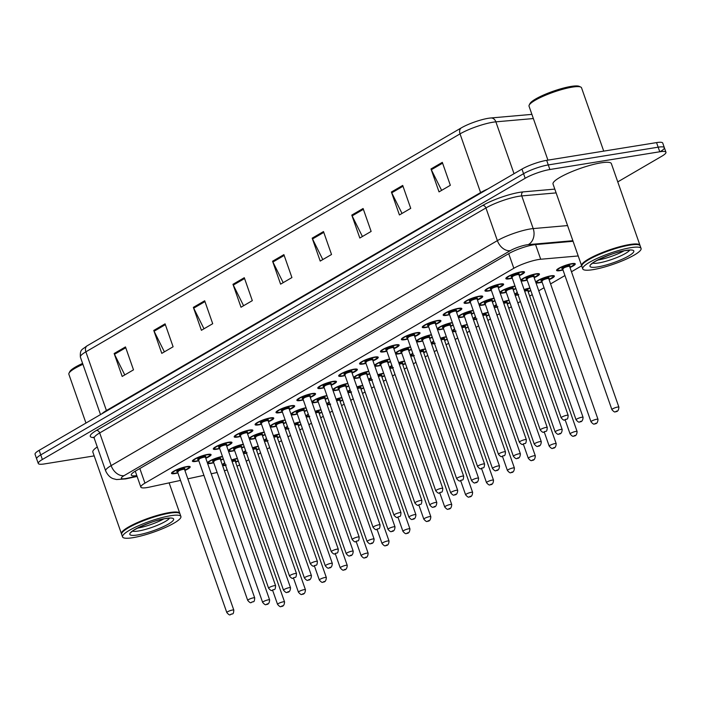 <?xml version="1.0" encoding="UTF-8"?>
<svg xmlns="http://www.w3.org/2000/svg" width="701" height="701" viewBox="0 0 701 701"><rect width="100%" height="100%" fill="white"/><g stroke="black" fill="none" stroke-linecap="round" stroke-linejoin="round"><path stroke-width="1.05" d="M535.748 282.205A9.893 1.84 -19.3 0 1 541.619 278.656A9.893 1.84 -19.3 0 1 551.065 275.8A9.893 1.84 -19.3 0 1 554.368 276.045A9.893 1.84 -19.3 0 1 549.093 279.69M542.092 282.144A9.893 1.84 -19.3 0 1 538.999 282.827A9.893 1.84 -19.3 0 1 535.976 282.845M530.823 290.591A9.893 1.84 -19.3 0 1 528.195 291.861M518.144 294.99A9.893 1.84 -19.3 0 1 518.1 294.998A9.893 1.84 -19.3 0 1 515.077 295.016M509.925 302.762A9.893 1.84 -19.3 0 1 507.305 304.041M497.246 307.161A9.893 1.84 -19.3 0 1 497.202 307.169A9.893 1.84 -19.3 0 1 494.179 307.187M489.035 314.933A9.893 1.84 -19.3 0 1 486.406 316.212M476.347 319.341A9.893 1.84 -19.3 0 1 476.303 319.341A9.893 1.84 -19.3 0 1 473.28 319.358M468.137 327.104A9.893 1.84 -19.3 0 1 465.508 328.383M455.448 331.512A9.893 1.84 -19.3 0 1 455.413 331.512A9.893 1.84 -19.3 0 1 452.39 331.538M447.238 339.275A9.893 1.84 -19.3 0 1 444.609 340.555M434.559 343.683A9.893 1.84 -19.3 0 1 434.515 343.683A9.893 1.84 -19.3 0 1 431.492 343.709M426.339 351.446A9.893 1.84 -19.3 0 1 423.719 352.726M413.66 355.854A9.893 1.84 -19.3 0 1 413.616 355.863A9.893 1.84 -19.3 0 1 410.593 355.88M405.45 363.617A9.893 1.84 -19.3 0 1 402.821 364.897M392.762 368.025A9.893 1.84 -19.3 0 1 392.718 368.034A9.893 1.84 -19.3 0 1 389.695 368.051M384.551 375.789A9.893 1.84 -19.3 0 1 381.922 377.068M371.863 380.196A9.893 1.84 -19.3 0 1 371.828 380.205A9.893 1.84 -19.3 0 1 368.805 380.222M363.653 387.96A9.893 1.84 -19.3 0 1 361.024 389.239M350.973 392.367A9.893 1.84 -19.3 0 1 350.929 392.376A9.893 1.84 -19.3 0 1 347.906 392.394M342.754 400.14A9.893 1.84 -19.3 0 1 340.125 401.41M330.075 404.538A9.893 1.84 -19.3 0 1 330.031 404.547A9.893 1.84 -19.3 0 1 327.008 404.565M321.864 412.311A9.893 1.84 -19.3 0 1 319.235 413.581M309.176 416.709A9.893 1.84 -19.3 0 1 309.132 416.718A9.893 1.84 -19.3 0 1 306.109 416.736M300.966 424.482A9.893 1.84 -19.3 0 1 298.337 425.752M288.277 428.881A9.893 1.84 -19.3 0 1 288.242 428.889A9.893 1.84 -19.3 0 1 285.219 428.907M280.067 436.653A9.893 1.84 -19.3 0 1 277.438 437.923M267.388 441.052A9.893 1.84 -19.3 0 1 267.344 441.06A9.893 1.84 -19.3 0 1 264.321 441.078M259.168 448.824A9.893 1.84 -19.3 0 1 256.54 450.103M246.489 453.232A9.893 1.84 -19.3 0 1 246.445 453.232A9.893 1.84 -19.3 0 1 243.422 453.249M238.279 460.995A9.893 1.84 -19.3 0 1 235.65 462.274M225.591 465.403A9.893 1.84 -19.3 0 1 225.547 465.403A9.893 1.84 -19.3 0 1 222.524 465.429M562.991 269.973A9.893 1.84 -19.3 0 1 559.889 270.656A9.893 1.84 -19.3 0 1 556.594 270.411A9.893 1.84 -19.3 0 1 561.711 266.827A9.893 1.84 -19.3 0 1 571.963 263.629A9.893 1.84 -19.3 0 1 575.258 263.874A9.893 1.84 -19.3 0 1 569.992 267.519M515.901 288.602A9.893 1.84 -19.3 0 1 513.272 289.872M506.271 292.326A9.893 1.84 -19.3 0 1 503.178 293.009A9.893 1.84 -19.3 0 1 500.155 293.027M495.002 300.773A9.893 1.84 -19.3 0 1 492.382 302.043M485.381 304.497A9.893 1.84 -19.3 0 1 482.279 305.18A9.893 1.84 -19.3 0 1 479.256 305.198M474.113 312.944A9.893 1.84 -19.3 0 1 471.484 314.214M464.483 316.668A9.893 1.84 -19.3 0 1 461.381 317.351A9.893 1.84 -19.3 0 1 458.358 317.369M453.214 325.115A9.893 1.84 -19.3 0 1 450.585 326.394M443.584 328.839A9.893 1.84 -19.3 0 1 440.491 329.523A9.893 1.84 -19.3 0 1 437.468 329.54M432.315 337.286A9.893 1.84 -19.3 0 1 429.687 338.565M422.685 341.01A9.893 1.84 -19.3 0 1 419.592 341.694A9.893 1.84 -19.3 0 1 416.569 341.72M411.417 349.457A9.893 1.84 -19.3 0 1 408.797 350.737M401.796 353.181A9.893 1.84 -19.3 0 1 398.694 353.865A9.893 1.84 -19.3 0 1 395.671 353.891M390.527 361.628A9.893 1.84 -19.3 0 1 387.898 362.908M380.897 365.361A9.893 1.84 -19.3 0 1 377.795 366.045A9.893 1.84 -19.3 0 1 374.772 366.062M369.629 373.799A9.893 1.84 -19.3 0 1 367 375.079M359.999 377.532A9.893 1.84 -19.3 0 1 356.905 378.216A9.893 1.84 -19.3 0 1 353.882 378.233M348.73 385.971A9.893 1.84 -19.3 0 1 346.101 387.25M339.1 389.703A9.893 1.84 -19.3 0 1 336.007 390.387A9.893 1.84 -19.3 0 1 332.984 390.404M327.831 398.142A9.893 1.84 -19.3 0 1 325.211 399.421M318.21 401.875A9.893 1.84 -19.3 0 1 315.108 402.558A9.893 1.84 -19.3 0 1 312.085 402.576M306.942 410.313A9.893 1.84 -19.3 0 1 304.313 411.592M297.312 414.046A9.893 1.84 -19.3 0 1 294.21 414.729A9.893 1.84 -19.3 0 1 291.187 414.747M286.043 422.493A9.893 1.84 -19.3 0 1 283.414 423.763M276.413 426.217A9.893 1.84 -19.3 0 1 273.32 426.9A9.893 1.84 -19.3 0 1 270.297 426.918M265.144 434.664A9.893 1.84 -19.3 0 1 262.516 435.934M255.514 438.388A9.893 1.84 -19.3 0 1 252.421 439.071A9.893 1.84 -19.3 0 1 249.398 439.089M244.246 446.835A9.893 1.84 -19.3 0 1 241.617 448.105M234.625 450.559A9.893 1.84 -19.3 0 1 231.523 451.242A9.893 1.84 -19.3 0 1 228.5 451.26M223.356 459.006A9.893 1.84 -19.3 0 1 220.727 460.277M213.726 462.73A9.893 1.84 -19.3 0 1 210.624 463.414A9.893 1.84 -19.3 0 1 207.601 463.431M520.825 280.207A9.893 1.84 -19.3 0 1 526.696 276.667A9.893 1.84 -19.3 0 1 536.142 273.811A9.893 1.84 -19.3 0 1 539.446 274.056A9.893 1.84 -19.3 0 1 534.171 277.701M527.17 280.155A9.893 1.84 -19.3 0 1 524.076 280.838A9.893 1.84 -19.3 0 1 521.053 280.856M491.348 290.337A9.893 1.84 -19.3 0 1 488.255 291.02A9.893 1.84 -19.3 0 1 484.952 290.775A9.893 1.84 -19.3 0 1 490.078 287.191A9.893 1.84 -19.3 0 1 500.321 283.984A9.893 1.84 -19.3 0 1 503.625 284.238A9.893 1.84 -19.3 0 1 498.35 287.883M470.459 302.508A9.893 1.84 -19.3 0 1 467.357 303.191A9.893 1.84 -19.3 0 1 464.062 302.946A9.893 1.84 -19.3 0 1 469.179 299.362A9.893 1.84 -19.3 0 1 479.431 296.164A9.893 1.84 -19.3 0 1 482.726 296.409A9.893 1.84 -19.3 0 1 477.46 300.054M449.56 314.679A9.893 1.84 -19.3 0 1 446.458 315.362A9.893 1.84 -19.3 0 1 443.163 315.117A9.893 1.84 -19.3 0 1 448.281 311.533A9.893 1.84 -19.3 0 1 458.533 308.335A9.893 1.84 -19.3 0 1 461.828 308.58A9.893 1.84 -19.3 0 1 456.561 312.225M428.661 326.85A9.893 1.84 -19.3 0 1 425.568 327.533A9.893 1.84 -19.3 0 1 422.265 327.288A9.893 1.84 -19.3 0 1 427.391 323.704A9.893 1.84 -19.3 0 1 437.634 320.506A9.893 1.84 -19.3 0 1 440.938 320.751A9.893 1.84 -19.3 0 1 435.663 324.397M407.763 339.021A9.893 1.84 -19.3 0 1 404.67 339.705A9.893 1.84 -19.3 0 1 401.366 339.459A9.893 1.84 -19.3 0 1 406.492 335.875A9.893 1.84 -19.3 0 1 416.736 332.677A9.893 1.84 -19.3 0 1 420.039 332.922A9.893 1.84 -19.3 0 1 414.764 336.568M386.873 351.192A9.893 1.84 -19.3 0 1 383.771 351.876A9.893 1.84 -19.3 0 1 380.477 351.63A9.893 1.84 -19.3 0 1 385.594 348.046A9.893 1.84 -19.3 0 1 395.846 344.848A9.893 1.84 -19.3 0 1 399.141 345.094A9.893 1.84 -19.3 0 1 393.874 348.748M365.975 363.363A9.893 1.84 -19.3 0 1 362.873 364.047A9.893 1.84 -19.3 0 1 359.578 363.801A9.893 1.84 -19.3 0 1 364.695 360.218A9.893 1.84 -19.3 0 1 374.947 357.019A9.893 1.84 -19.3 0 1 378.242 357.265A9.893 1.84 -19.3 0 1 372.976 360.919M345.076 375.534A9.893 1.84 -19.3 0 1 341.983 376.218A9.893 1.84 -19.3 0 1 338.679 375.973A9.893 1.84 -19.3 0 1 343.805 372.389A9.893 1.84 -19.3 0 1 354.049 369.19A9.893 1.84 -19.3 0 1 357.352 369.436A9.893 1.84 -19.3 0 1 352.077 373.09M324.177 387.714A9.893 1.84 -19.3 0 1 321.084 388.398A9.893 1.84 -19.3 0 1 317.781 388.144A9.893 1.84 -19.3 0 1 322.907 384.56A9.893 1.84 -19.3 0 1 333.15 381.362A9.893 1.84 -19.3 0 1 336.454 381.607A9.893 1.84 -19.3 0 1 331.179 385.261M303.288 399.885A9.893 1.84 -19.3 0 1 300.186 400.569A9.893 1.84 -19.3 0 1 296.891 400.315A9.893 1.84 -19.3 0 1 302.008 396.731A9.893 1.84 -19.3 0 1 312.26 393.533A9.893 1.84 -19.3 0 1 315.555 393.778A9.893 1.84 -19.3 0 1 310.289 397.432M282.389 412.057A9.893 1.84 -19.3 0 1 279.287 412.74A9.893 1.84 -19.3 0 1 275.992 412.495A9.893 1.84 -19.3 0 1 281.11 408.911A9.893 1.84 -19.3 0 1 291.362 405.704A9.893 1.84 -19.3 0 1 294.657 405.949A9.893 1.84 -19.3 0 1 289.39 409.603M261.491 424.228A9.893 1.84 -19.3 0 1 258.397 424.911A9.893 1.84 -19.3 0 1 255.094 424.666A9.893 1.84 -19.3 0 1 260.22 421.082A9.893 1.84 -19.3 0 1 270.463 417.875A9.893 1.84 -19.3 0 1 273.767 418.129A9.893 1.84 -19.3 0 1 268.492 421.774M240.592 436.399A9.893 1.84 -19.3 0 1 237.499 437.082A9.893 1.84 -19.3 0 1 234.195 436.837A9.893 1.84 -19.3 0 1 239.321 433.253A9.893 1.84 -19.3 0 1 249.565 430.055A9.893 1.84 -19.3 0 1 252.868 430.3A9.893 1.84 -19.3 0 1 247.593 433.945M219.702 448.57A9.893 1.84 -19.3 0 1 216.6 449.253A9.893 1.84 -19.3 0 1 213.306 449.008A9.893 1.84 -19.3 0 1 218.423 445.424A9.893 1.84 -19.3 0 1 228.675 442.226A9.893 1.84 -19.3 0 1 231.97 442.471A9.893 1.84 -19.3 0 1 226.703 446.116M198.804 460.741A9.893 1.84 -19.3 0 1 195.702 461.424A9.893 1.84 -19.3 0 1 192.407 461.179A9.893 1.84 -19.3 0 1 197.524 457.595A9.893 1.84 -19.3 0 1 207.776 454.397A9.893 1.84 -19.3 0 1 211.071 454.642A9.893 1.84 -19.3 0 1 205.805 458.288M177.905 472.912A9.893 1.84 -19.3 0 1 174.812 473.596A9.893 1.84 -19.3 0 1 171.508 473.35A9.893 1.84 -19.3 0 1 176.634 469.766A9.893 1.84 -19.3 0 1 186.878 466.568A9.893 1.84 -19.3 0 1 190.181 466.813A9.893 1.84 -19.3 0 1 184.906 470.459M512.247 278.166A9.893 1.84 -19.3 0 1 509.154 278.849A9.893 1.84 -19.3 0 1 505.85 278.604A9.893 1.84 -19.3 0 1 510.976 275.02A9.893 1.84 -19.3 0 1 521.22 271.813A9.893 1.84 -19.3 0 1 524.523 272.058A9.893 1.84 -19.3 0 1 519.248 275.712M578.211 255.961L540.699 259.247A18.541 3.444 160.7 0 0 538.543 259.528A18.541 3.444 160.7 0 0 513.833 268.281L144.949 483.147A18.541 3.444 160.7 0 0 140.848 487.116A18.541 3.444 160.7 0 0 149.532 487.099L180.525 480.404M246.209 461.214L248.767 459.725M258.029 454.336L260.579 452.846M267.107 449.043L269.657 447.553M278.919 442.156L281.478 440.675M288.006 436.872L290.556 435.382M299.818 429.985L302.376 428.504M308.896 424.701L311.454 423.211M320.716 417.814L323.266 416.333M329.794 412.53L332.353 411.04M341.615 405.642L344.165 404.153M350.693 400.359L353.243 398.869M362.505 393.471L365.063 391.982M371.591 388.179L374.141 386.698M383.403 381.3L385.962 379.811M392.49 376.008L395.04 374.527M404.302 369.129L406.852 367.639M413.38 363.837L415.938 362.347M425.2 356.958L427.75 355.468M434.278 351.665L436.828 350.176M446.09 344.787L448.649 343.297M455.177 339.494L457.727 338.005M466.989 332.616L469.547 331.126M476.075 327.323L478.625 325.834M487.887 320.445L490.437 318.955M496.965 315.152L499.524 313.662M508.786 308.265L511.336 306.784M517.864 302.981L520.414 301.491M529.676 296.094L532.234 294.613M538.762 290.81L544.046 287.725M550.574 283.923L564.945 275.554M571.473 271.751L581.664 265.819M224.399 470.765A18.541 3.444 160.7 0 0 227.177 469.924M237.017 466.183A18.541 3.444 160.7 0 0 239.654 464.929M187.833 478.827L203.921 475.348M211.229 473.771L217.144 472.492M514.849 294.376A9.893 1.84 -19.3 0 1 517.259 292.483M524.094 289.557A9.893 1.84 -19.3 0 1 529.921 288.015M493.951 306.547A9.893 1.84 -19.3 0 1 496.369 304.655M503.204 301.728A9.893 1.84 -19.3 0 1 509.022 300.186M473.061 318.718A9.893 1.84 -19.3 0 1 475.471 316.826M482.306 313.899A9.893 1.84 -19.3 0 1 488.133 312.357M452.163 330.89A9.893 1.84 -19.3 0 1 454.572 328.997M461.407 326.07A9.893 1.84 -19.3 0 1 467.234 324.528M431.264 343.061A9.893 1.84 -19.3 0 1 433.674 341.168M440.508 338.241A9.893 1.84 -19.3 0 1 446.335 336.699M410.365 355.232A9.893 1.84 -19.3 0 1 412.784 353.339M419.619 350.412A9.893 1.84 -19.3 0 1 425.437 348.87M389.476 367.403A9.893 1.84 -19.3 0 1 391.885 365.51M398.72 362.583A9.893 1.84 -19.3 0 1 404.547 361.041M368.577 379.574A9.893 1.84 -19.3 0 1 370.987 377.681M377.821 374.755A9.893 1.84 -19.3 0 1 383.649 373.212M347.678 391.745A9.893 1.84 -19.3 0 1 350.088 389.852M356.923 386.934A9.893 1.84 -19.3 0 1 362.75 385.384M326.78 403.916A9.893 1.84 -19.3 0 1 329.198 402.032M336.033 399.106A9.893 1.84 -19.3 0 1 341.851 397.555M305.89 416.096A9.893 1.84 -19.3 0 1 308.3 414.203M315.135 411.277A9.893 1.84 -19.3 0 1 320.962 409.726M284.992 428.267A9.893 1.84 -19.3 0 1 287.401 426.374M294.236 423.448A9.893 1.84 -19.3 0 1 300.063 421.897M264.093 440.438A9.893 1.84 -19.3 0 1 266.503 438.546M273.337 435.619A9.893 1.84 -19.3 0 1 279.164 434.077M243.194 452.609A9.893 1.84 -19.3 0 1 245.613 450.717M252.448 447.79A9.893 1.84 -19.3 0 1 258.266 446.248M222.305 464.781A9.893 1.84 -19.3 0 1 224.714 462.888M231.549 459.961A9.893 1.84 -19.3 0 1 237.376 458.419M499.927 292.378A9.893 1.84 -19.3 0 1 505.649 288.9A9.893 1.84 -19.3 0 1 514.998 286.017M479.028 304.558A9.893 1.84 -19.3 0 1 484.75 301.071A9.893 1.84 -19.3 0 1 494.1 298.188M458.139 316.729A9.893 1.84 -19.3 0 1 463.86 313.242A9.893 1.84 -19.3 0 1 473.21 310.368M437.24 328.9A9.893 1.84 -19.3 0 1 442.962 325.413A9.893 1.84 -19.3 0 1 452.311 322.539M416.341 341.072A9.893 1.84 -19.3 0 1 422.063 337.584A9.893 1.84 -19.3 0 1 431.413 334.71M395.443 353.243A9.893 1.84 -19.3 0 1 401.165 349.755A9.893 1.84 -19.3 0 1 410.514 346.881M374.553 365.414A9.893 1.84 -19.3 0 1 380.275 361.926A9.893 1.84 -19.3 0 1 389.625 359.052M353.654 377.585A9.893 1.84 -19.3 0 1 359.376 374.097A9.893 1.84 -19.3 0 1 368.726 371.223M332.756 389.756A9.893 1.84 -19.3 0 1 338.478 386.269A9.893 1.84 -19.3 0 1 347.827 383.394M311.857 401.927A9.893 1.84 -19.3 0 1 317.579 398.448A9.893 1.84 -19.3 0 1 326.929 395.566M290.968 414.098A9.893 1.84 -19.3 0 1 296.689 410.62A9.893 1.84 -19.3 0 1 306.039 407.737M270.069 426.269A9.893 1.84 -19.3 0 1 275.791 422.791A9.893 1.84 -19.3 0 1 285.141 419.908M249.17 438.449A9.893 1.84 -19.3 0 1 254.892 434.962A9.893 1.84 -19.3 0 1 264.242 432.079M228.272 450.62A9.893 1.84 -19.3 0 1 233.994 447.133A9.893 1.84 -19.3 0 1 243.343 444.25M207.382 462.791A9.893 1.84 -19.3 0 1 213.104 459.304A9.893 1.84 -19.3 0 1 222.454 456.43M87.152 345.812A6.178 4.372 59.8 0 0 85.864 351.832A24.728 4.592 160.7 0 0 80.396 357.124C79.853 349.072 82.175 349.86 86.425 346.25A20.276 3.768 -19.3 0 1 87.152 345.812L461.328 127.862A20.276 3.768 -19.3 0 1 488.352 118.285A20.276 3.768 -19.3 0 1 489.754 118.092A20.276 3.768 -19.3 0 1 490.709 117.987A6.178 4.907 -95 0 1 490.84 117.978L531.901 114.368M94.179 455.895L44.452 463.922A18.541 3.444 -19.3 0 1 38.266 463.457L36.654 458.875A18.541 3.444 -19.3 0 1 40.754 454.905L523.559 173.682A18.541 3.444 -19.3 0 1 548.278 164.928L658.16 147.184A18.541 3.444 -19.3 0 1 664.346 147.648L662.734 143.065A18.541 3.444 -19.3 0 0 656.548 142.601L546.675 160.336A18.541 3.444 -19.3 0 0 521.956 169.09L39.151 450.322A18.541 3.444 -19.3 0 0 35.05 454.283L36.654 458.875A18.541 3.444 -19.3 0 1 40.754 454.905L523.559 173.682A18.541 3.444 -19.3 0 1 548.278 164.928L658.16 147.184A18.541 3.444 -19.3 0 1 664.346 147.648A18.541 3.444 -19.3 0 1 660.246 151.618M124.778 374.93L114.491 354.294A4.942 3.505 -120.2 0 1 114.158 353.506L122.184 376.437L133.497 369.848L125.47 346.916L114.158 353.506M164.385 351.858L154.097 331.231A4.942 3.505 -120.2 0 1 153.764 330.443L161.791 353.365L173.103 346.776L165.077 323.844L153.764 330.443M203.991 328.787L193.695 308.16A4.942 3.505 -120.2 0 1 193.362 307.371L201.397 330.302L212.71 323.704L204.683 300.782L193.362 307.371M243.589 305.724L233.302 285.088A4.942 3.505 -120.2 0 1 232.969 284.299L241.004 307.231L252.316 300.641L244.29 277.71L232.969 284.299M441.621 190.374L431.325 169.738A4.942 3.505 -120.2 0 1 430.992 168.95L439.028 191.881L450.34 185.292L442.313 162.36L430.992 168.95M402.015 213.446L391.728 192.81A4.942 3.505 -120.2 0 1 391.395 192.021L399.421 214.953L410.733 208.363L402.707 185.432L391.395 192.021M362.408 236.509L352.121 215.882A4.942 3.505 -120.2 0 1 351.788 215.093L359.815 238.025L371.136 231.426L363.1 208.504L351.788 215.093M322.802 259.58L312.515 238.953A4.942 3.505 -120.2 0 1 312.182 238.165L320.208 261.087L331.529 254.498L323.494 231.567L312.182 238.165M283.195 282.652L272.908 262.016A4.942 3.505 -120.2 0 1 272.575 261.228L280.602 284.159L291.923 277.57L283.887 254.638L272.575 261.228M490.972 117.961L531.901 114.377M573.067 241.284L535.695 244.57A18.541 3.444 160.7 0 0 533.54 244.842A18.541 3.444 160.7 0 0 508.821 253.596L135.407 471.107A18.541 3.444 160.7 0 0 131.306 475.076A18.541 3.444 160.7 0 0 136.826 475.637M38.266 463.457A18.541 3.444 -19.3 0 1 42.367 459.497L525.172 178.264A18.541 3.444 -19.3 0 1 549.882 169.511L659.764 151.775A18.541 3.444 -19.3 0 1 665.95 152.24A18.541 3.444 -19.3 0 1 661.849 156.2L617.765 181.883M547.928 160.135L529.036 106.201A27.812 5.161 -19.3 0 1 529.194 105.115L529.947 103.608A26.577 4.933 -19.3 0 1 545.746 94.083A26.577 4.933 -19.3 0 1 571.113 86.416A26.577 4.933 -19.3 0 1 579.219 86.354L580.752 87.064A27.812 5.161 -19.3 0 1 581.541 87.818L603.719 151.127M529.194 105.115A27.812 5.161 -19.3 0 1 545.728 95.143A27.812 5.161 -19.3 0 1 572.27 87.126A27.812 5.161 -19.3 0 1 580.752 87.064M581.769 266.003A30.905 5.739 -19.3 0 1 581.628 265.723A30.905 5.739 -19.3 0 1 597.638 254.524A30.905 5.739 -19.3 0 1 629.656 244.526A30.905 5.739 -19.3 0 1 639.969 245.297A30.905 5.739 -19.3 0 1 640.031 245.595M581.628 265.723L553.028 184.039A30.905 5.739 -19.3 0 1 569.028 172.84A30.905 5.739 -19.3 0 1 601.055 162.842A30.905 5.739 -19.3 0 1 611.36 163.613L639.969 245.297M582.733 268.877L581.83 266.301A30.905 5.739 -19.3 0 1 581.996 265.092L582.189 264.715A30.599 5.678 -19.3 0 1 600.38 253.744A30.599 5.678 -19.3 0 1 629.568 244.921A30.599 5.678 -19.3 0 1 638.9 244.851L639.286 245.035A30.905 5.739 -19.3 0 1 640.171 245.867L641.073 248.452A30.905 5.739 -19.3 0 1 625.073 259.65A30.905 5.739 -19.3 0 1 593.046 269.648A30.905 5.739 -19.3 0 1 582.733 268.877A30.905 5.739 -19.3 0 1 598.742 257.679A30.905 5.739 -19.3 0 1 630.76 247.681A30.905 5.739 -19.3 0 1 641.073 248.452M581.996 265.092A30.905 5.739 -19.3 0 1 600.371 254.016A30.905 5.739 -19.3 0 1 629.857 245.096A30.905 5.739 -19.3 0 1 639.286 245.035M623.943 250.879A20.154 3.742 -19.3 0 1 597.638 260.089M85.96 423.053L68.864 374.246A27.812 5.161 -19.3 0 1 69.013 373.16L69.776 371.653A26.577 4.933 -19.3 0 1 82.604 363.416M69.013 373.16A27.812 5.161 -19.3 0 1 82.92 364.327M121.597 534.048A30.905 5.739 -19.3 0 1 121.457 533.776A30.905 5.739 -19.3 0 1 137.457 522.569A30.905 5.739 -19.3 0 1 169.484 512.571A30.905 5.739 -19.3 0 1 179.798 513.342A30.905 5.739 -19.3 0 1 179.85 513.64M121.457 533.776L92.847 452.084A30.905 5.739 -19.3 0 1 97.281 446.966M122.561 536.922L121.659 534.346A30.905 5.739 -19.3 0 1 121.825 533.137L122.018 532.76A30.599 5.678 -19.3 0 1 140.2 521.789A30.599 5.678 -19.3 0 1 169.397 512.966A30.599 5.678 -19.3 0 1 178.729 512.904L179.114 513.079A30.905 5.739 -19.3 0 1 179.999 513.912L180.902 516.497A30.905 5.739 -19.3 0 1 164.893 527.695A30.905 5.739 -19.3 0 1 132.875 537.693A30.905 5.739 -19.3 0 1 122.561 536.922A30.905 5.739 -19.3 0 1 138.561 525.724A30.905 5.739 -19.3 0 1 170.588 515.726A30.905 5.739 -19.3 0 1 180.902 516.497M121.825 533.137A30.905 5.739 -19.3 0 1 140.2 522.061A30.905 5.739 -19.3 0 1 169.686 513.141A30.905 5.739 -19.3 0 1 179.114 513.079M163.762 518.924A20.154 3.742 -19.3 0 1 137.466 528.133M535.564 244.579L540.699 259.247M508.707 253.666L513.833 268.281M139.832 468.531L144.949 483.147M106.587 411.04A6.178 4.372 59.8 0 0 106.421 410.532L480.597 192.582A24.728 4.592 -19.3 0 1 487.94 188.911M101.943 413.748A24.728 4.592 -19.3 0 1 106.421 410.532L85.864 351.832L460.04 133.882A6.178 4.372 -120.2 0 1 461.328 127.862M533.365 118.548L495.87 121.843A24.728 4.592 160.7 0 0 492.996 122.211A24.728 4.592 160.7 0 0 460.04 133.882L480.597 192.582A6.178 4.372 59.8 0 1 480.755 193.09M489.754 118.092L490.84 117.978A6.178 4.907 -95 0 1 495.87 121.843L514.035 173.708M39.151 450.322L42.367 459.497M521.956 169.09L525.172 178.264M546.675 160.336L549.882 169.511M656.548 142.601L659.764 151.775M272.908 262.016L284.177 255.453M312.515 238.953L323.783 232.381M352.121 215.882L363.39 209.319M391.728 192.81L402.996 186.247M431.325 169.738L442.594 163.175M233.302 285.088L244.57 278.525M193.695 308.16L204.964 301.596M154.097 331.231L165.357 324.659M114.491 354.294L125.759 347.731M572.875 240.715L528.239 244.631A12.364 2.296 160.7 0 0 526.802 244.815A12.364 2.296 160.7 0 0 510.319 250.651L124.077 475.637A12.364 2.296 160.7 0 0 125.47 478.59A12.364 2.296 160.7 0 0 127.135 478.275L137.002 476.137M127.135 478.275A12.364 6.773 -102.2 0 1 125.733 478.888L116.559 479.554L113.255 478.695C113.746 478.801 108.97 478.038 105.658 470.897A24.728 4.592 -19.3 0 1 111.135 465.613L497.377 240.627A24.728 4.592 -19.3 0 1 530.333 228.955A24.728 4.592 -19.3 0 1 533.198 228.587L521.763 195.912A24.728 4.592 160.7 0 0 518.889 196.28A24.728 4.592 160.7 0 0 485.933 207.952L99.691 432.938A24.728 4.592 160.7 0 0 94.223 438.23L93.382 437.187M93.864 437.59A27.812 5.161 -19.3 0 1 96.449 430.432L482.691 205.454A3.093 2.191 -120.2 0 1 485.933 207.952L497.377 240.627A12.364 8.754 59.8 0 0 510.319 250.651M482.691 205.454A27.812 5.161 -19.3 0 1 519.765 192.319A27.812 5.161 -19.3 0 1 522.999 191.908L554.798 189.112M528.239 244.631A12.364 9.814 -95 0 0 533.198 228.587L567.573 225.573M556.13 192.898L521.763 195.912A3.093 2.453 85 0 1 522.999 191.908M124.077 475.637A12.364 8.754 59.8 0 1 111.135 465.613L99.691 432.938A3.093 2.191 -120.2 0 0 96.449 430.432M523.735 271.69L523.726 271.664A9.271 1.717 -19.3 0 1 523.735 271.69L523.244 273.057L519.169 275.484A8.657 1.604 160.7 0 0 520.466 272.26A8.657 1.604 160.7 0 0 508.935 276.343A8.657 1.604 160.7 0 0 509.907 278.411A8.657 1.604 160.7 0 0 512.168 277.929L509.802 278.446C506.884 278.709 505.701 278.499 506.236 277.824A9.271 1.717 -19.3 0 1 506.227 277.789L506.236 277.824M511.932 276.939A4.329 0.806 -19.3 0 1 512.37 275.668A4.329 0.806 -19.3 0 1 517.829 273.793A4.329 0.806 -19.3 0 1 518.731 274.564M511.888 277.132L561.15 417.805A3.707 0.692 -19.3 0 1 563.069 416.464A3.707 0.692 -19.3 0 1 566.916 415.264A3.707 0.692 -19.3 0 1 568.152 415.351L518.889 274.678A3.707 0.692 160.7 0 0 517.653 274.59A3.707 0.692 160.7 0 0 513.807 275.782A3.707 0.692 160.7 0 0 511.888 277.132L512.65 276.834M565.278 419.662L566.031 419.224L565.278 419.662M521.158 279.813A9.271 1.717 -19.3 0 1 521.15 279.778L521.158 279.813C520.624 280.488 521.807 280.698 524.725 280.435L527.091 279.927A8.657 1.604 160.7 0 1 524.83 280.4A8.657 1.604 160.7 0 1 523.857 278.332A8.657 1.604 160.7 0 1 535.389 274.249A8.657 1.604 160.7 0 1 534.092 277.465L538.158 275.064L538.648 273.653A9.271 1.717 -19.3 0 1 538.657 273.688M526.854 278.937A4.329 0.806 -19.3 0 1 527.283 277.657A4.329 0.806 -19.3 0 1 532.751 275.782A4.329 0.806 -19.3 0 1 533.654 276.553M533.61 276.536L533.812 276.667A3.707 0.692 160.7 0 0 532.576 276.58A3.707 0.692 160.7 0 0 528.729 277.78A3.707 0.692 160.7 0 0 526.81 279.121L527.573 278.823M583.074 417.34C582.864 420.53 581.742 422.028 579.692 421.844C579.157 422.659 577.948 421.976 576.073 419.794A3.707 0.692 -19.3 0 1 577.992 418.453A3.707 0.692 -19.3 0 1 581.839 417.253A3.707 0.692 -19.3 0 1 583.074 417.34L533.812 276.667M580.954 421.213L580.2 421.651L580.954 421.213M556.98 269.631A9.271 1.717 -19.3 0 1 556.962 269.605L556.98 269.631C556.436 270.306 557.628 270.516 560.546 270.253L562.912 269.745A8.657 1.604 160.7 0 1 560.642 270.218A8.657 1.604 160.7 0 1 559.67 268.15A8.657 1.604 160.7 0 1 571.21 264.067A8.657 1.604 160.7 0 1 569.904 267.283L573.97 264.882L574.478 263.506A9.271 1.717 -19.3 0 1 574.478 263.506L574.47 263.471M562.675 268.755A4.329 0.806 -19.3 0 1 563.105 267.475A4.329 0.806 -19.3 0 1 568.564 265.6A4.329 0.806 -19.3 0 1 569.475 266.371M569.431 266.354L569.624 266.485A3.707 0.692 160.7 0 0 568.388 266.398A3.707 0.692 160.7 0 0 564.55 267.598A3.707 0.692 160.7 0 0 562.631 268.939L563.385 268.641M618.895 407.158C618.685 410.348 617.555 411.855 615.504 411.662C614.97 412.477 613.769 411.794 611.894 409.612A3.707 0.692 -19.3 0 1 613.813 408.271A3.707 0.692 -19.3 0 1 617.651 407.071A3.707 0.692 -19.3 0 1 618.895 407.158L569.624 266.485M616.775 411.031L616.021 411.478L616.775 411.031M502.836 283.861L502.827 283.835A9.271 1.717 -19.3 0 1 502.836 283.861L502.354 285.228L498.271 287.664M498.271 287.647A8.657 1.604 160.7 0 0 499.568 284.431A8.657 1.604 160.7 0 0 488.036 288.514A8.657 1.604 160.7 0 0 489.009 290.582A8.657 1.604 160.7 0 0 491.27 290.1M491.033 289.11A4.329 0.806 -19.3 0 1 491.471 287.839A4.329 0.806 -19.3 0 1 496.93 285.964A4.329 0.806 -19.3 0 1 497.841 286.735M490.989 289.303L540.252 429.976A3.707 0.692 -19.3 0 1 542.171 428.635A3.707 0.692 -19.3 0 1 546.018 427.435A3.707 0.692 -19.3 0 1 547.253 427.522L497.99 286.849A3.707 0.692 160.7 0 0 496.755 286.762A3.707 0.692 160.7 0 0 492.908 287.962A3.707 0.692 160.7 0 0 490.989 289.303L491.752 289.005M544.379 431.834L545.133 431.395L544.379 431.834M485.337 289.995A9.271 1.717 -19.3 0 1 485.329 289.96L485.337 289.995C484.803 290.67 485.995 290.88 488.904 290.617L491.27 290.109M481.946 296.041L481.929 296.006A9.271 1.717 -19.3 0 1 481.946 296.041L481.456 297.399L477.381 299.835M477.372 299.818A8.657 1.604 160.7 0 0 478.678 296.602A8.657 1.604 160.7 0 0 467.138 300.685A8.657 1.604 160.7 0 0 468.11 302.753A8.657 1.604 160.7 0 0 470.371 302.271L468.014 302.788C465.096 303.051 463.904 302.841 464.439 302.166A9.271 1.717 -19.3 0 1 464.43 302.131L464.439 302.166M470.143 301.29A4.329 0.806 -19.3 0 1 470.573 300.01A4.329 0.806 -19.3 0 1 476.032 298.135A4.329 0.806 -19.3 0 1 476.943 298.906M470.091 301.474L519.353 442.147A3.707 0.692 -19.3 0 1 521.281 440.806A3.707 0.692 -19.3 0 1 525.119 439.606A3.707 0.692 -19.3 0 1 526.355 439.693L477.092 299.02A3.707 0.692 160.7 0 0 475.856 298.933A3.707 0.692 160.7 0 0 472.018 300.133A3.707 0.692 160.7 0 0 470.091 301.474L470.853 301.176M523.481 444.005L524.243 443.567L523.481 444.005M461.048 308.212L461.039 308.177A9.271 1.717 -19.3 0 1 461.048 308.212L460.557 309.579L456.482 312.006A8.657 1.604 160.7 0 0 457.779 308.773A8.657 1.604 160.7 0 0 446.248 312.856A8.657 1.604 160.7 0 0 447.22 314.924A8.657 1.604 160.7 0 0 449.472 314.442L447.115 314.959C444.197 315.222 443.006 315.012 443.549 314.337A9.271 1.717 -19.3 0 1 443.54 314.311M449.245 313.461A4.329 0.806 -19.3 0 1 449.674 312.182A4.329 0.806 -19.3 0 1 455.133 310.306A4.329 0.806 -19.3 0 1 456.044 311.078M449.201 313.645L498.464 454.318A3.707 0.692 -19.3 0 1 500.383 452.977A3.707 0.692 -19.3 0 1 504.221 451.777A3.707 0.692 -19.3 0 1 505.465 451.865L456.202 311.191A3.707 0.692 160.7 0 0 454.958 311.104A3.707 0.692 160.7 0 0 451.12 312.304A3.707 0.692 160.7 0 0 449.201 313.645L449.954 313.347M502.591 456.185L503.344 455.738L502.591 456.185M440.149 320.383L440.14 320.348A9.271 1.717 -19.3 0 1 440.149 320.383L439.658 321.75L435.584 324.177A8.657 1.604 160.7 0 0 436.881 320.944A8.657 1.604 160.7 0 0 425.349 325.027A8.657 1.604 160.7 0 0 426.322 327.095A8.657 1.604 160.7 0 0 428.583 326.613L426.217 327.13C423.299 327.393 422.116 327.183 422.65 326.508A9.271 1.717 -19.3 0 1 422.642 326.482L422.642 326.482M428.346 325.632A4.329 0.806 -19.3 0 1 428.775 324.353A4.329 0.806 -19.3 0 1 434.243 322.478A4.329 0.806 -19.3 0 1 435.146 323.249M428.302 325.816L477.565 466.489A3.707 0.692 -19.3 0 1 479.484 465.149A3.707 0.692 -19.3 0 1 483.331 463.948A3.707 0.692 -19.3 0 1 484.566 464.044L435.303 323.363A3.707 0.692 160.7 0 0 434.068 323.275A3.707 0.692 160.7 0 0 430.221 324.475A3.707 0.692 160.7 0 0 428.302 325.816L429.065 325.518M481.692 468.356L482.446 467.917L481.692 468.356M500.26 291.984L500.251 291.958A9.271 1.717 -19.3 0 1 500.251 291.958C499.725 292.659 500.917 292.869 503.826 292.606L506.192 292.098A8.657 1.604 160.7 0 1 503.931 292.571A8.657 1.604 160.7 0 1 502.959 290.503A8.657 1.604 160.7 0 1 514.49 286.42A8.657 1.604 160.7 0 1 515.112 286.332M505.956 291.108A4.329 0.806 -19.3 0 1 506.394 289.828A4.329 0.806 -19.3 0 1 511.853 287.953A4.329 0.806 -19.3 0 1 512.764 288.724M512.711 288.707L512.913 288.838A3.707 0.692 160.7 0 0 511.677 288.751A3.707 0.692 160.7 0 0 507.831 289.951A3.707 0.692 160.7 0 0 505.912 291.292L506.674 290.994M562.176 429.511C561.974 432.701 560.844 434.208 558.793 434.015C558.259 434.83 557.05 434.147 555.174 431.965A3.707 0.692 -19.3 0 1 557.093 430.624A3.707 0.692 -19.3 0 1 560.94 429.424A3.707 0.692 -19.3 0 1 562.176 429.511L512.913 288.838M560.055 433.384L559.302 433.831L560.055 433.384M515.805 288.313L513.193 289.653A8.657 1.604 160.7 0 0 515.796 288.286M479.361 304.155L479.353 304.129A9.271 1.717 -19.3 0 1 479.353 304.129C478.827 304.83 480.019 305.04 482.936 304.777L485.302 304.278A8.657 1.604 160.7 0 1 483.033 304.742A8.657 1.604 160.7 0 1 482.06 302.674A8.657 1.604 160.7 0 1 493.6 298.591A8.657 1.604 160.7 0 1 494.214 298.503M485.066 303.279A4.329 0.806 -19.3 0 1 485.495 302A4.329 0.806 -19.3 0 1 490.954 300.124A4.329 0.806 -19.3 0 1 491.865 300.895M491.822 300.878L492.014 301.009A3.707 0.692 160.7 0 0 490.779 300.922A3.707 0.692 160.7 0 0 486.932 302.122A3.707 0.692 160.7 0 0 485.013 303.463L485.775 303.165M541.277 441.691C541.076 444.881 539.945 446.379 537.895 446.186C537.36 447.001 536.151 446.318 534.276 444.136A3.707 0.692 -19.3 0 1 536.204 442.795A3.707 0.692 -19.3 0 1 540.042 441.595A3.707 0.692 -19.3 0 1 541.277 441.691L492.014 301.009M539.157 445.556L538.403 446.002L539.157 445.556M492.295 301.807A8.657 1.604 160.7 0 0 494.897 300.457L492.304 301.824M458.472 316.326A9.271 1.717 -19.3 0 1 458.463 316.3L458.472 316.326C457.928 317.01 459.12 317.211 462.038 316.948L464.404 316.449M473.315 310.674A8.657 1.604 160.7 0 0 472.702 310.762A8.657 1.604 160.7 0 0 461.162 314.845A8.657 1.604 160.7 0 0 462.134 316.913A8.657 1.604 160.7 0 0 464.395 316.431M464.167 315.45A4.329 0.806 -19.3 0 1 464.597 314.171A4.329 0.806 -19.3 0 1 470.056 312.295A4.329 0.806 -19.3 0 1 470.967 313.067M470.923 313.058L471.125 313.189A3.707 0.692 160.7 0 0 469.88 313.093A3.707 0.692 160.7 0 0 466.042 314.293A3.707 0.692 160.7 0 0 464.123 315.634L464.877 315.336M520.387 453.862C520.177 457.052 519.047 458.55 516.996 458.358C516.462 459.173 515.261 458.489 513.386 456.307A3.707 0.692 -19.3 0 1 515.305 454.967A3.707 0.692 -19.3 0 1 519.143 453.766A3.707 0.692 -19.3 0 1 520.387 453.862L471.125 313.189M518.267 457.735L517.513 458.174L518.267 457.735M471.396 313.978A8.657 1.604 160.7 0 0 473.999 312.628L471.405 313.995M629.656 250.196A20.154 3.742 -19.3 0 1 598.601 262.963A20.154 3.742 -19.3 0 1 592.748 263.12M597.716 266.923A23.247 4.32 -19.3 0 1 595.105 261.377A23.247 4.32 -19.3 0 1 626.089 250.406A23.247 4.32 -19.3 0 1 628.701 255.953A23.247 4.32 -19.3 0 1 597.716 266.923M169.476 518.241A20.154 3.742 -19.3 0 1 138.43 531.007A20.154 3.742 -19.3 0 1 132.577 531.165M137.545 534.968A23.247 4.32 -19.3 0 1 134.934 529.421A23.247 4.32 -19.3 0 1 165.918 518.451A23.247 4.32 -19.3 0 1 168.529 523.997A23.247 4.32 -19.3 0 1 137.545 534.968M419.251 332.554L419.242 332.519A9.271 1.717 -19.3 0 1 419.251 332.554L418.769 333.921L414.685 336.349A8.657 1.604 160.7 0 0 415.982 333.115A8.657 1.604 160.7 0 0 404.451 337.199A8.657 1.604 160.7 0 0 405.423 339.266A8.657 1.604 160.7 0 0 407.684 338.785L405.318 339.302C402.409 339.564 401.217 339.363 401.752 338.679A9.271 1.717 -19.3 0 1 401.743 338.653L401.743 338.653M407.447 337.803A4.329 0.806 -19.3 0 1 407.886 336.524A4.329 0.806 -19.3 0 1 413.345 334.649A4.329 0.806 -19.3 0 1 414.256 335.42M407.404 337.987L456.666 478.66A3.707 0.692 -19.3 0 1 458.585 477.32A3.707 0.692 -19.3 0 1 462.432 476.119A3.707 0.692 -19.3 0 1 463.668 476.216L414.405 335.542A3.707 0.692 160.7 0 0 413.169 335.446A3.707 0.692 160.7 0 0 409.323 336.646A3.707 0.692 160.7 0 0 407.404 337.987L408.166 337.689M460.794 480.527L461.547 480.089L460.794 480.527M398.343 344.69A9.271 1.717 -19.3 0 1 398.361 344.726L397.87 346.092L393.796 348.52A8.657 1.604 160.7 0 0 395.092 345.286A8.657 1.604 160.7 0 0 383.552 349.37A8.657 1.604 160.7 0 0 384.525 351.438A8.657 1.604 160.7 0 0 386.786 350.956M386.558 349.974A4.329 0.806 -19.3 0 1 386.987 348.695A4.329 0.806 -19.3 0 1 392.446 346.829A4.329 0.806 -19.3 0 1 393.357 347.591M386.505 350.158L435.768 490.84A3.707 0.692 -19.3 0 1 437.696 489.491A3.707 0.692 -19.3 0 1 441.534 488.29A3.707 0.692 -19.3 0 1 442.769 488.387L393.506 347.714A3.707 0.692 160.7 0 0 392.271 347.617A3.707 0.692 160.7 0 0 388.424 348.818A3.707 0.692 160.7 0 0 386.505 350.158L387.267 349.86M439.895 492.698L440.649 492.26L439.895 492.698M380.853 350.85A9.271 1.717 -19.3 0 1 380.845 350.824L380.853 350.85C380.319 351.534 381.51 351.736 384.428 351.473L386.794 350.973M377.462 356.897L377.453 356.87A9.271 1.717 -19.3 0 1 377.462 356.897L376.972 358.264L372.897 360.691M372.888 360.682A8.657 1.604 160.7 0 0 374.194 357.457A8.657 1.604 160.7 0 0 362.654 361.541A8.657 1.604 160.7 0 0 363.626 363.609A8.657 1.604 160.7 0 0 365.887 363.127M365.659 362.145A4.329 0.806 -19.3 0 1 366.088 360.866A4.329 0.806 -19.3 0 1 371.548 359A4.329 0.806 -19.3 0 1 372.459 359.762M365.615 362.329L414.878 503.011A3.707 0.692 -19.3 0 1 416.797 501.662A3.707 0.692 -19.3 0 1 420.635 500.461A3.707 0.692 -19.3 0 1 421.879 500.558L372.617 359.885A3.707 0.692 160.7 0 0 371.372 359.788A3.707 0.692 160.7 0 0 367.534 360.989A3.707 0.692 160.7 0 0 365.615 362.329L366.369 362.031M419.005 504.869L419.759 504.431L419.005 504.869M359.964 363.022A9.271 1.717 -19.3 0 1 359.955 362.995L359.964 363.022C359.42 363.705 360.612 363.907 363.53 363.644L365.896 363.144M437.573 328.497A9.271 1.717 -19.3 0 1 437.564 328.471L437.573 328.497C437.038 329.181 438.221 329.382 441.139 329.12L443.505 328.62M452.417 322.846A8.657 1.604 160.7 0 0 451.803 322.933A8.657 1.604 160.7 0 0 440.272 327.017A8.657 1.604 160.7 0 0 441.244 329.084A8.657 1.604 160.7 0 0 443.505 328.603M443.269 327.621A4.329 0.806 -19.3 0 1 443.698 326.342A4.329 0.806 -19.3 0 1 449.166 324.475A4.329 0.806 -19.3 0 1 450.068 325.238M450.024 325.229L450.226 325.36A3.707 0.692 160.7 0 0 448.99 325.264A3.707 0.692 160.7 0 0 445.144 326.464A3.707 0.692 160.7 0 0 443.225 327.805L443.987 327.507M499.489 466.034C499.278 469.223 498.157 470.722 496.106 470.529C495.563 471.344 494.363 470.66 492.488 468.487A3.707 0.692 -19.3 0 1 494.407 467.138A3.707 0.692 -19.3 0 1 498.253 465.937A3.707 0.692 -19.3 0 1 499.489 466.034L450.226 325.36M497.368 469.907L496.615 470.345L497.368 469.907M450.506 326.158A8.657 1.604 160.7 0 0 453.1 324.8M416.674 340.668A9.271 1.717 -19.3 0 1 416.666 340.642L416.674 340.668C416.14 341.352 417.332 341.553 420.241 341.291L422.607 340.791A8.657 1.604 160.7 0 1 420.346 341.256A8.657 1.604 160.7 0 1 419.373 339.188A8.657 1.604 160.7 0 1 430.905 335.104A8.657 1.604 160.7 0 1 431.527 335.017M422.37 339.792A4.329 0.806 -19.3 0 1 422.808 338.513A4.329 0.806 -19.3 0 1 428.267 336.646A4.329 0.806 -19.3 0 1 429.178 337.409M429.126 337.4L429.327 337.531A3.707 0.692 160.7 0 0 428.092 337.435A3.707 0.692 160.7 0 0 424.245 338.636A3.707 0.692 160.7 0 0 422.326 339.976L423.089 339.678M478.59 478.205C478.389 481.394 477.258 482.893 475.208 482.7C474.673 483.515 473.464 482.831 471.589 480.658A3.707 0.692 -19.3 0 1 473.508 479.309A3.707 0.692 -19.3 0 1 477.355 478.108A3.707 0.692 -19.3 0 1 478.59 478.205L429.327 337.531M476.47 482.078L475.716 482.516L476.47 482.078M432.219 336.997L429.608 338.338A8.657 1.604 160.7 0 0 432.21 336.971M395.776 352.848A9.271 1.717 -19.3 0 1 395.767 352.813L395.776 352.848C395.241 353.523 396.433 353.725 399.351 353.462L401.717 352.962A8.657 1.604 160.7 0 1 399.447 353.427A8.657 1.604 160.7 0 1 398.475 351.359A8.657 1.604 160.7 0 1 410.015 347.275A8.657 1.604 160.7 0 1 410.628 347.188M401.471 351.963A4.329 0.806 -19.3 0 1 401.91 350.684A4.329 0.806 -19.3 0 1 407.369 348.818A4.329 0.806 -19.3 0 1 408.28 349.58M408.236 349.571L408.429 349.703A3.707 0.692 160.7 0 0 407.193 349.606A3.707 0.692 160.7 0 0 403.347 350.807A3.707 0.692 160.7 0 0 401.428 352.156L402.19 351.858M457.692 490.376C457.49 493.565 456.36 495.064 454.309 494.871C453.775 495.686 452.566 495.002 450.69 492.829A3.707 0.692 -19.3 0 1 452.618 491.48A3.707 0.692 -19.3 0 1 456.456 490.279A3.707 0.692 -19.3 0 1 457.692 490.376L408.429 349.703M455.571 494.249L454.818 494.687L455.571 494.249M411.321 349.168L408.718 350.509A8.657 1.604 160.7 0 0 411.312 349.151M356.564 369.068L356.555 369.041A9.271 1.717 -19.3 0 1 356.564 369.068L356.073 370.435L351.998 372.862A8.657 1.604 160.7 0 0 353.295 369.629A8.657 1.604 160.7 0 0 341.764 373.712A8.657 1.604 160.7 0 0 342.736 375.78A8.657 1.604 160.7 0 0 344.997 375.307L342.631 375.824C339.713 376.078 338.53 375.876 339.065 375.201A9.271 1.717 -19.3 0 1 339.056 375.166L339.065 375.201M344.761 374.316A4.329 0.806 -19.3 0 1 345.19 373.037A4.329 0.806 -19.3 0 1 350.658 371.171A4.329 0.806 -19.3 0 1 351.56 371.933M344.717 374.509L393.98 515.182A3.707 0.692 -19.3 0 1 395.899 513.833A3.707 0.692 -19.3 0 1 399.745 512.633A3.707 0.692 -19.3 0 1 400.981 512.729L351.718 372.056A3.707 0.692 160.7 0 0 350.482 371.959A3.707 0.692 160.7 0 0 346.636 373.16A3.707 0.692 160.7 0 0 344.717 374.509L345.479 374.211M398.107 517.04L398.86 516.602L398.107 517.04M335.665 381.239L335.656 381.213A9.271 1.717 -19.3 0 1 335.665 381.239L335.174 382.606L331.1 385.033A8.657 1.604 160.7 0 0 332.397 381.8A8.657 1.604 160.7 0 0 320.865 385.892A8.657 1.604 160.7 0 0 321.838 387.951A8.657 1.604 160.7 0 0 324.099 387.478L321.733 387.995C318.824 388.258 317.632 388.047 318.166 387.373A9.271 1.717 -19.3 0 1 318.158 387.338L318.166 387.373M323.862 386.488A4.329 0.806 -19.3 0 1 324.3 385.208A4.329 0.806 -19.3 0 1 329.759 383.342A4.329 0.806 -19.3 0 1 330.67 384.104M323.818 386.68L373.081 527.354A3.707 0.692 -19.3 0 1 375 526.004A3.707 0.692 -19.3 0 1 378.847 524.804A3.707 0.692 -19.3 0 1 380.082 524.9L330.819 384.227A3.707 0.692 160.7 0 0 329.584 384.13A3.707 0.692 160.7 0 0 325.737 385.331A3.707 0.692 160.7 0 0 323.818 386.68L324.581 386.382M377.208 529.211L377.962 528.773L377.208 529.211M314.775 393.41L314.758 393.384A9.271 1.717 -19.3 0 1 314.775 393.41L314.285 394.777L310.21 397.204A8.657 1.604 160.7 0 0 311.507 393.971A8.657 1.604 160.7 0 0 299.967 398.063A8.657 1.604 160.7 0 0 300.939 400.122A8.657 1.604 160.7 0 0 303.2 399.649M302.963 398.659A4.329 0.806 -19.3 0 1 303.402 397.388A4.329 0.806 -19.3 0 1 308.861 395.513A4.329 0.806 -19.3 0 1 309.772 396.275M302.92 398.851L352.182 539.525A3.707 0.692 -19.3 0 1 354.11 538.184A3.707 0.692 -19.3 0 1 357.948 536.984A3.707 0.692 -19.3 0 1 359.184 537.071L309.921 396.398A3.707 0.692 160.7 0 0 308.685 396.302A3.707 0.692 160.7 0 0 304.839 397.502A3.707 0.692 160.7 0 0 302.92 398.851L303.682 398.554M356.31 541.382L357.063 540.944L356.31 541.382M297.268 399.544A9.271 1.717 -19.3 0 1 297.259 399.509L297.259 399.509C296.733 400.218 297.925 400.429 300.843 400.166L303.209 399.658M293.877 405.581L293.868 405.555A9.271 1.717 -19.3 0 1 293.877 405.581L293.386 406.948L289.311 409.375A8.657 1.604 160.7 0 0 290.608 406.142A8.657 1.604 160.7 0 0 279.068 410.234A8.657 1.604 160.7 0 0 280.041 412.302A8.657 1.604 160.7 0 0 282.301 411.82M282.074 410.83A4.329 0.806 -19.3 0 1 282.503 409.559A4.329 0.806 -19.3 0 1 287.962 407.684A4.329 0.806 -19.3 0 1 288.873 408.446M282.03 411.023L331.293 551.696A3.707 0.692 -19.3 0 1 333.212 550.355A3.707 0.692 -19.3 0 1 337.05 549.155A3.707 0.692 -19.3 0 1 338.294 549.242L289.022 408.569A3.707 0.692 160.7 0 0 287.787 408.473A3.707 0.692 160.7 0 0 283.949 409.673A3.707 0.692 160.7 0 0 282.03 411.023L282.783 410.725M335.42 553.553L336.173 553.115L335.42 553.553M276.378 411.715A9.271 1.717 -19.3 0 1 276.36 411.68L276.378 411.715C275.835 412.39 277.026 412.6 279.944 412.337L282.31 411.829M272.978 417.752L272.969 417.726A9.271 1.717 -19.3 0 1 272.978 417.752L272.487 419.119L268.413 421.546M268.413 421.538A8.657 1.604 160.7 0 0 269.71 418.322A8.657 1.604 160.7 0 0 258.178 422.405A8.657 1.604 160.7 0 0 259.151 424.473A8.657 1.604 160.7 0 0 261.412 423.991M261.175 423.001A4.329 0.806 -19.3 0 1 261.604 421.73A4.329 0.806 -19.3 0 1 267.072 419.855A4.329 0.806 -19.3 0 1 267.975 420.626M261.131 423.194L310.394 563.867A3.707 0.692 -19.3 0 1 312.313 562.526A3.707 0.692 -19.3 0 1 316.16 561.326A3.707 0.692 -19.3 0 1 317.395 561.413L268.132 420.74A3.707 0.692 160.7 0 0 266.897 420.653A3.707 0.692 160.7 0 0 263.05 421.853A3.707 0.692 160.7 0 0 261.131 423.194L261.894 422.896M314.521 565.725L315.275 565.286L314.521 565.725M255.479 423.886A9.271 1.717 -19.3 0 1 255.471 423.851L255.479 423.886C254.945 424.561 256.128 424.771 259.046 424.508L261.412 424M374.886 365.019A9.271 1.717 -19.3 0 1 374.869 364.984L374.886 365.019C374.343 365.694 375.534 365.904 378.452 365.642L380.818 365.133A8.657 1.604 160.7 0 1 378.549 365.598A8.657 1.604 160.7 0 1 377.576 363.539A8.657 1.604 160.7 0 1 389.116 359.447A8.657 1.604 160.7 0 1 389.73 359.359M380.582 364.134A4.329 0.806 -19.3 0 1 381.011 362.855A4.329 0.806 -19.3 0 1 386.47 360.989A4.329 0.806 -19.3 0 1 387.381 361.751M387.338 361.742L387.53 361.874A3.707 0.692 160.7 0 0 386.295 361.777A3.707 0.692 160.7 0 0 382.457 362.978A3.707 0.692 160.7 0 0 380.538 364.327L381.291 364.029M436.802 502.547C436.592 505.736 435.461 507.235 433.411 507.042C432.876 507.857 431.676 507.173 429.801 505A3.707 0.692 -19.3 0 1 431.72 503.651A3.707 0.692 -19.3 0 1 435.558 502.451A3.707 0.692 -19.3 0 1 436.802 502.547L387.53 361.874M434.681 506.42L433.928 506.858L434.681 506.42M387.811 362.671A8.657 1.604 160.7 0 0 390.413 361.322L387.819 362.68M353.987 377.191A9.271 1.717 -19.3 0 1 353.979 377.156L353.987 377.191C353.453 377.865 354.636 378.076 357.554 377.813L359.92 377.304A8.657 1.604 160.7 0 1 357.659 377.769A8.657 1.604 160.7 0 1 356.686 375.71A8.657 1.604 160.7 0 1 368.218 371.618A8.657 1.604 160.7 0 1 368.831 371.53M359.683 376.306A4.329 0.806 -19.3 0 1 360.112 375.035A4.329 0.806 -19.3 0 1 365.58 373.16A4.329 0.806 -19.3 0 1 366.483 373.922M366.439 373.913L366.641 374.045A3.707 0.692 160.7 0 0 365.405 373.948A3.707 0.692 160.7 0 0 361.558 375.149A3.707 0.692 160.7 0 0 359.639 376.498L360.402 376.2M415.903 514.718C415.693 517.908 414.571 519.406 412.521 519.213C411.978 520.028 410.777 519.345 408.902 517.172A3.707 0.692 -19.3 0 1 410.821 515.831A3.707 0.692 -19.3 0 1 414.668 514.63A3.707 0.692 -19.3 0 1 415.903 514.718L366.641 374.045M413.783 518.591L413.029 519.029L413.783 518.591M366.921 374.842A8.657 1.604 160.7 0 0 369.515 373.493L366.921 374.851M333.089 389.362A9.271 1.717 -19.3 0 1 333.08 389.327L333.089 389.362C332.554 390.036 333.746 390.247 336.655 389.984L339.021 389.476M347.933 383.701A8.657 1.604 160.7 0 0 347.319 383.789A8.657 1.604 160.7 0 0 335.788 387.881A8.657 1.604 160.7 0 0 336.76 389.949A8.657 1.604 160.7 0 0 339.021 389.467M338.785 388.477A4.329 0.806 -19.3 0 1 339.223 387.206A4.329 0.806 -19.3 0 1 344.682 385.331A4.329 0.806 -19.3 0 1 345.593 386.093M345.54 386.085L345.742 386.216A3.707 0.692 160.7 0 0 344.506 386.12A3.707 0.692 160.7 0 0 340.66 387.32A3.707 0.692 160.7 0 0 338.741 388.669L339.503 388.372M395.005 526.889C394.803 530.079 393.673 531.577 391.622 531.384C391.088 532.199 389.879 531.524 388.003 529.343A3.707 0.692 -19.3 0 1 389.922 528.002A3.707 0.692 -19.3 0 1 393.769 526.802A3.707 0.692 -19.3 0 1 395.005 526.889L345.742 386.216M392.884 530.762L392.131 531.2L392.884 530.762M346.022 387.013A8.657 1.604 160.7 0 0 348.625 385.664L346.022 387.022M312.19 401.533A9.271 1.717 -19.3 0 1 312.182 401.498L312.19 401.533C311.656 402.208 312.848 402.418 315.765 402.155L318.131 401.647A8.657 1.604 160.7 0 1 315.862 402.12A8.657 1.604 160.7 0 1 314.889 400.052A8.657 1.604 160.7 0 1 326.421 395.969A8.657 1.604 160.7 0 1 327.043 395.881M317.886 400.648A4.329 0.806 -19.3 0 1 318.324 399.377A4.329 0.806 -19.3 0 1 323.783 397.502A4.329 0.806 -19.3 0 1 324.694 398.273M324.651 398.256L324.843 398.387A3.707 0.692 160.7 0 0 323.608 398.299A3.707 0.692 160.7 0 0 319.761 399.5A3.707 0.692 160.7 0 0 317.842 400.841L318.605 400.543M374.106 539.06C373.905 542.25 372.774 543.748 370.724 543.555C370.189 544.37 368.98 543.696 367.105 541.514A3.707 0.692 -19.3 0 1 369.033 540.173A3.707 0.692 -19.3 0 1 372.871 538.973A3.707 0.692 -19.3 0 1 374.106 539.06L324.843 398.387M371.986 542.933L371.232 543.371L371.986 542.933M327.735 397.861L325.133 399.193A8.657 1.604 160.7 0 0 327.726 397.835M291.301 413.704A9.271 1.717 -19.3 0 1 291.283 413.669L291.301 413.704C290.757 414.379 291.949 414.589 294.867 414.326L297.233 413.818A8.657 1.604 160.7 0 1 294.963 414.291A8.657 1.604 160.7 0 1 293.991 412.223A8.657 1.604 160.7 0 1 305.531 408.14A8.657 1.604 160.7 0 1 306.144 408.052M296.996 412.828A4.329 0.806 -19.3 0 1 297.426 411.548A4.329 0.806 -19.3 0 1 302.885 409.673A4.329 0.806 -19.3 0 1 303.796 410.444M303.752 410.427L303.945 410.558A3.707 0.692 160.7 0 0 302.709 410.471A3.707 0.692 160.7 0 0 298.871 411.671A3.707 0.692 160.7 0 0 296.952 413.012L297.706 412.714M353.216 551.231C353.006 554.421 351.876 555.919 349.825 555.735C349.291 556.55 348.09 555.867 346.215 553.685A3.707 0.692 -19.3 0 1 348.134 552.344A3.707 0.692 -19.3 0 1 351.972 551.144A3.707 0.692 -19.3 0 1 353.216 551.231L303.945 410.558M351.096 555.104L350.342 555.543L351.096 555.104M306.836 410.032L304.234 411.373A8.657 1.604 160.7 0 0 306.828 410.006M252.08 429.932L252.071 429.897A9.271 1.717 -19.3 0 1 252.08 429.932L251.589 431.29L247.514 433.726M247.514 433.709A8.657 1.604 160.7 0 0 248.811 430.493A8.657 1.604 160.7 0 0 237.28 434.576A8.657 1.604 160.7 0 0 238.252 436.644A8.657 1.604 160.7 0 0 240.513 436.162L238.147 436.679C235.238 436.942 234.046 436.732 234.581 436.057A9.271 1.717 -19.3 0 1 234.572 436.022L234.581 436.057M240.277 435.181A4.329 0.806 -19.3 0 1 240.715 433.901A4.329 0.806 -19.3 0 1 246.174 432.026A4.329 0.806 -19.3 0 1 247.085 432.797M240.233 435.365L289.495 576.038A3.707 0.692 -19.3 0 1 291.414 574.697A3.707 0.692 -19.3 0 1 295.261 573.497A3.707 0.692 -19.3 0 1 296.497 573.584L247.234 432.911A3.707 0.692 160.7 0 0 245.998 432.824A3.707 0.692 160.7 0 0 242.152 434.024A3.707 0.692 160.7 0 0 240.233 435.365L240.995 435.067M293.623 577.896L294.376 577.458L293.623 577.896M231.19 442.103L231.172 442.068A9.271 1.717 -19.3 0 1 231.19 442.103L230.699 443.47L226.625 445.897M226.616 445.88A8.657 1.604 160.7 0 0 227.913 442.664A8.657 1.604 160.7 0 0 216.381 446.747A8.657 1.604 160.7 0 0 217.354 448.815A8.657 1.604 160.7 0 0 219.615 448.333L217.257 448.85C214.34 449.113 213.148 448.903 213.682 448.228A9.271 1.717 -19.3 0 1 213.674 448.202L213.682 448.228M219.378 447.352A4.329 0.806 -19.3 0 1 219.816 446.073A4.329 0.806 -19.3 0 1 225.275 444.197A4.329 0.806 -19.3 0 1 226.186 444.969M219.334 447.536L268.597 588.209A3.707 0.692 -19.3 0 1 270.525 586.868A3.707 0.692 -19.3 0 1 274.363 585.668A3.707 0.692 -19.3 0 1 275.598 585.756L226.335 445.082A3.707 0.692 160.7 0 0 225.1 444.995A3.707 0.692 160.7 0 0 221.253 446.195A3.707 0.692 160.7 0 0 219.334 447.536L220.096 447.238M272.724 590.076L273.478 589.629L272.724 590.076M210.274 454.239A9.271 1.717 -19.3 0 1 210.291 454.274L209.801 455.641L205.726 458.068M205.717 458.051A8.657 1.604 160.7 0 0 207.023 454.835A8.657 1.604 160.7 0 0 195.483 458.918A8.657 1.604 160.7 0 0 196.455 460.986A8.657 1.604 160.7 0 0 198.716 460.504L196.359 461.021C193.441 461.284 192.249 461.074 192.793 460.399A9.271 1.717 -19.3 0 1 192.775 460.373L192.775 460.373M198.488 459.523A4.329 0.806 -19.3 0 1 198.918 458.244A4.329 0.806 -19.3 0 1 204.377 456.369A4.329 0.806 -19.3 0 1 205.288 457.14M198.444 459.707L247.707 600.38A3.707 0.692 -19.3 0 1 249.626 599.04A3.707 0.692 -19.3 0 1 253.464 597.839A3.707 0.692 -19.3 0 1 254.708 597.935L205.437 457.254A3.707 0.692 160.7 0 0 204.201 457.166A3.707 0.692 160.7 0 0 200.363 458.366A3.707 0.692 160.7 0 0 198.444 459.707L199.198 459.409M251.834 602.247L252.588 601.8L251.834 602.247M189.393 466.445L189.384 466.41A9.271 1.717 -19.3 0 1 189.393 466.445L188.902 467.812L184.827 470.24A8.657 1.604 160.7 0 0 186.124 467.006A8.657 1.604 160.7 0 0 174.593 471.09A8.657 1.604 160.7 0 0 175.565 473.157A8.657 1.604 160.7 0 0 177.826 472.676L175.46 473.193C172.542 473.455 171.359 473.245 171.894 472.57A9.271 1.717 -19.3 0 1 171.885 472.544L171.885 472.544M177.59 471.694A4.329 0.806 -19.3 0 1 178.019 470.415A4.329 0.806 -19.3 0 1 183.487 468.54A4.329 0.806 -19.3 0 1 184.389 469.311M177.546 471.878L226.809 612.551A3.707 0.692 -19.3 0 1 228.728 611.211A3.707 0.692 -19.3 0 1 232.574 610.01A3.707 0.692 -19.3 0 1 233.81 610.107L184.547 469.425A3.707 0.692 160.7 0 0 183.311 469.337A3.707 0.692 160.7 0 0 179.465 470.537A3.707 0.692 160.7 0 0 177.546 471.878L178.308 471.58M230.936 614.418L231.689 613.98L230.936 614.418M270.402 425.875L270.393 425.849A9.271 1.717 -19.3 0 1 270.393 425.849C269.867 426.55 271.05 426.76 273.968 426.497L276.334 425.989A8.657 1.604 160.7 0 1 274.073 426.462A8.657 1.604 160.7 0 1 273.101 424.394A8.657 1.604 160.7 0 1 284.632 420.311A8.657 1.604 160.7 0 1 285.246 420.223M276.098 424.999A4.329 0.806 -19.3 0 1 276.527 423.719A4.329 0.806 -19.3 0 1 281.995 421.844A4.329 0.806 -19.3 0 1 282.897 422.615M282.853 422.598L283.055 422.729A3.707 0.692 160.7 0 0 281.82 422.642A3.707 0.692 160.7 0 0 277.973 423.842A3.707 0.692 160.7 0 0 276.054 425.183L276.816 424.885M332.318 563.402C332.108 566.592 330.986 568.099 328.927 567.906C328.392 568.721 327.192 568.038 325.317 565.856A3.707 0.692 -19.3 0 1 327.236 564.515A3.707 0.692 -19.3 0 1 331.082 563.315A3.707 0.692 -19.3 0 1 332.318 563.402L283.055 422.729M330.197 567.275L329.444 567.722L330.197 567.275M285.938 422.204L283.335 423.544A8.657 1.604 160.7 0 0 285.929 422.177M249.503 438.046L249.495 438.02A9.271 1.717 -19.3 0 1 249.495 438.02C248.969 438.721 250.161 438.931 253.07 438.668L255.436 438.169A8.657 1.604 160.7 0 1 253.175 438.633A8.657 1.604 160.7 0 1 252.202 436.565A8.657 1.604 160.7 0 1 263.734 432.482A8.657 1.604 160.7 0 1 264.347 432.394M255.199 437.17A4.329 0.806 -19.3 0 1 255.637 435.891A4.329 0.806 -19.3 0 1 261.096 434.015A4.329 0.806 -19.3 0 1 261.999 434.786M261.955 434.769L262.156 434.9A3.707 0.692 160.7 0 0 260.921 434.813A3.707 0.692 160.7 0 0 257.074 436.013A3.707 0.692 160.7 0 0 255.155 437.354L255.918 437.056M311.419 575.582C311.218 578.772 310.087 580.27 308.037 580.077C307.502 580.892 306.293 580.209 304.418 578.027A3.707 0.692 -19.3 0 1 306.337 576.686A3.707 0.692 -19.3 0 1 310.184 575.486A3.707 0.692 -19.3 0 1 311.419 575.582L262.156 434.9M309.299 579.447L308.545 579.893L309.299 579.447M265.048 434.375L262.437 435.715A8.657 1.604 160.7 0 0 265.039 434.348M228.605 450.217A9.271 1.717 -19.3 0 1 228.596 450.191L228.605 450.217C228.07 450.892 229.262 451.102 232.18 450.839L234.546 450.34M243.457 444.565A8.657 1.604 160.7 0 0 242.835 444.653A8.657 1.604 160.7 0 0 231.304 448.736A8.657 1.604 160.7 0 0 232.276 450.804A8.657 1.604 160.7 0 0 234.537 450.322M234.3 449.341A4.329 0.806 -19.3 0 1 234.739 448.062A4.329 0.806 -19.3 0 1 240.198 446.186A4.329 0.806 -19.3 0 1 241.109 446.958M241.065 446.94L241.258 447.072A3.707 0.692 160.7 0 0 240.022 446.984A3.707 0.692 160.7 0 0 236.176 448.184A3.707 0.692 160.7 0 0 234.257 449.525L235.019 449.227M290.521 587.753C290.319 590.943 289.189 592.441 287.138 592.249C286.604 593.064 285.395 592.38 283.519 590.198A3.707 0.692 -19.3 0 1 285.447 588.858A3.707 0.692 -19.3 0 1 289.285 587.657A3.707 0.692 -19.3 0 1 290.521 587.753L241.258 447.072M288.4 591.626L287.647 592.065L288.4 591.626M241.538 447.869A8.657 1.604 160.7 0 0 244.141 446.519M207.706 462.388A9.271 1.717 -19.3 0 1 207.698 462.362L207.706 462.388C207.172 463.072 208.363 463.273 211.281 463.01L213.647 462.511M222.559 456.737A8.657 1.604 160.7 0 0 221.945 456.824A8.657 1.604 160.7 0 0 210.405 460.907A8.657 1.604 160.7 0 0 211.378 462.975A8.657 1.604 160.7 0 0 213.639 462.494M213.411 461.512A4.329 0.806 -19.3 0 1 213.84 460.233A4.329 0.806 -19.3 0 1 219.299 458.366A4.329 0.806 -19.3 0 1 220.21 459.129M220.167 459.12L220.359 459.251A3.707 0.692 160.7 0 0 219.124 459.155A3.707 0.692 160.7 0 0 215.286 460.355A3.707 0.692 160.7 0 0 213.367 461.696L214.12 461.398M269.631 599.925C269.421 603.114 268.29 604.612 266.24 604.42C265.705 605.235 264.505 604.551 262.63 602.378A3.707 0.692 -19.3 0 1 264.549 601.029A3.707 0.692 -19.3 0 1 268.387 599.828A3.707 0.692 -19.3 0 1 269.631 599.925L220.359 459.251M267.51 603.798L266.757 604.236L267.51 603.798M220.64 460.049A8.657 1.604 160.7 0 0 223.242 458.691M536.081 281.802A9.271 1.717 -19.3 0 1 536.072 281.776L536.081 281.802C535.546 282.477 536.729 282.687 539.647 282.424L542.013 281.925M549.014 279.454A8.657 1.604 160.7 0 0 550.311 276.238A8.657 1.604 160.7 0 0 538.78 280.321A8.657 1.604 160.7 0 0 539.752 282.389A8.657 1.604 160.7 0 0 542.013 281.907M541.777 280.926A4.329 0.806 -19.3 0 1 542.206 279.646A4.329 0.806 -19.3 0 1 547.674 277.771A4.329 0.806 -19.3 0 1 548.576 278.542M548.533 278.525L548.734 278.656A3.707 0.692 160.7 0 0 547.499 278.569A3.707 0.692 160.7 0 0 543.652 279.769A3.707 0.692 160.7 0 0 541.733 281.11L542.495 280.812M597.997 419.338C597.787 422.528 596.665 424.026 594.614 423.833C594.071 424.648 592.871 423.965 590.996 421.783A3.707 0.692 -19.3 0 1 592.915 420.442A3.707 0.692 -19.3 0 1 596.761 419.242A3.707 0.692 -19.3 0 1 597.997 419.338L548.734 278.656M595.876 423.202L595.123 423.649L595.876 423.202M515.182 293.973A9.271 1.717 -19.3 0 1 515.174 293.947L515.182 293.973C514.648 294.648 515.84 294.858 518.749 294.595M530.035 288.321A8.657 1.604 160.7 0 0 529.413 288.409A8.657 1.604 160.7 0 0 524.173 289.776M517.373 292.799A8.657 1.604 160.7 0 0 518.03 294.674M524.436 290.538A4.329 0.806 -19.3 0 1 526.775 289.942A4.329 0.806 -19.3 0 1 527.687 290.713M527.634 290.696L527.835 290.827A3.707 0.692 160.7 0 0 526.6 290.74A3.707 0.692 160.7 0 0 524.681 291.213M577.098 431.509C576.897 434.699 575.766 436.197 573.716 436.004C573.181 436.819 571.972 436.136 570.097 433.954A3.707 0.692 -19.3 0 1 572.016 432.613A3.707 0.692 -19.3 0 1 575.863 431.413A3.707 0.692 -19.3 0 1 577.098 431.509L527.835 290.827M574.978 435.382L574.224 435.82L574.978 435.382M528.116 291.625A8.657 1.604 160.7 0 0 530.718 290.275M494.284 306.144A9.271 1.717 -19.3 0 1 494.275 306.118L494.284 306.144C493.749 306.828 494.941 307.029 497.859 306.766M509.136 300.492A8.657 1.604 160.7 0 0 508.523 300.58A8.657 1.604 160.7 0 0 503.274 301.947M496.474 304.97A8.657 1.604 160.7 0 0 497.132 306.845M503.546 302.709A4.329 0.806 -19.3 0 1 505.877 302.122A4.329 0.806 -19.3 0 1 506.788 302.885M506.744 302.876L506.937 303.007A3.707 0.692 160.7 0 0 505.701 302.911A3.707 0.692 160.7 0 0 503.782 303.393M556.2 443.68C555.998 446.87 554.868 448.368 552.817 448.176C552.283 448.99 551.074 448.307 549.198 446.134A3.707 0.692 -19.3 0 1 551.126 444.784A3.707 0.692 -19.3 0 1 554.964 443.584A3.707 0.692 -19.3 0 1 556.2 443.68L506.937 303.007M554.079 447.553L553.326 447.992L554.079 447.553M509.829 302.473L507.226 303.813A8.657 1.604 160.7 0 0 509.82 302.446M473.394 318.315L473.377 318.289A9.271 1.717 -19.3 0 1 473.377 318.289C472.851 318.999 474.042 319.2 476.96 318.937M488.238 312.664A8.657 1.604 160.7 0 0 487.624 312.751A8.657 1.604 160.7 0 0 482.384 314.118M475.585 317.15A8.657 1.604 160.7 0 0 476.233 319.016M482.647 314.88A4.329 0.806 -19.3 0 1 484.978 314.293A4.329 0.806 -19.3 0 1 485.889 315.056M485.846 315.047L486.038 315.178A3.707 0.692 160.7 0 0 484.803 315.082A3.707 0.692 160.7 0 0 482.884 315.564M535.31 455.852C535.1 459.041 533.969 460.539 531.919 460.347C531.384 461.162 530.184 460.478 528.309 458.305A3.707 0.692 -19.3 0 1 530.228 456.956A3.707 0.692 -19.3 0 1 534.066 455.755A3.707 0.692 -19.3 0 1 535.31 455.852L486.038 315.178M533.189 459.725L532.436 460.163L533.189 459.725M488.93 314.644L486.328 315.985A8.657 1.604 160.7 0 0 488.921 314.618M452.495 330.495L452.487 330.46A9.271 1.717 -19.3 0 1 452.487 330.46C451.961 331.17 453.144 331.371 456.062 331.109M467.339 324.835A8.657 1.604 160.7 0 0 466.726 324.922A8.657 1.604 160.7 0 0 461.486 326.289M454.686 329.321A8.657 1.604 160.7 0 0 455.343 331.187M461.749 327.052A4.329 0.806 -19.3 0 1 464.088 326.464A4.329 0.806 -19.3 0 1 464.991 327.227M464.947 327.218L465.149 327.349A3.707 0.692 160.7 0 0 463.913 327.253A3.707 0.692 160.7 0 0 461.985 327.735M514.411 468.023C514.201 471.212 513.079 472.711 511.029 472.518C510.486 473.333 509.285 472.649 507.41 470.476A3.707 0.692 -19.3 0 1 509.329 469.127A3.707 0.692 -19.3 0 1 513.176 467.926A3.707 0.692 -19.3 0 1 514.411 468.023L465.149 327.349M512.291 471.896L511.537 472.334L512.291 471.896M468.031 326.815L465.429 328.156A8.657 1.604 160.7 0 0 468.023 326.797M431.597 342.666A9.271 1.717 -19.3 0 1 431.588 342.631L431.597 342.666C431.062 343.341 432.254 343.543 435.163 343.288M446.441 337.006A8.657 1.604 160.7 0 0 445.827 337.093A8.657 1.604 160.7 0 0 440.587 338.46M433.788 341.492A8.657 1.604 160.7 0 0 434.445 343.359M440.85 339.223A4.329 0.806 -19.3 0 1 443.19 338.636A4.329 0.806 -19.3 0 1 444.101 339.398M444.048 339.389L444.25 339.521A3.707 0.692 160.7 0 0 443.014 339.424A3.707 0.692 160.7 0 0 441.095 339.906M493.513 480.194C493.311 483.383 492.181 484.882 490.13 484.689C489.596 485.504 488.387 484.82 486.512 482.647A3.707 0.692 -19.3 0 1 488.431 481.298A3.707 0.692 -19.3 0 1 492.277 480.097A3.707 0.692 -19.3 0 1 493.513 480.194L444.25 339.521M491.392 484.067L490.639 484.505L491.392 484.067M444.53 340.318A8.657 1.604 160.7 0 0 447.133 338.969L444.53 340.327M410.698 354.837A9.271 1.717 -19.3 0 1 410.69 354.802L410.698 354.837C410.164 355.512 411.356 355.722 414.273 355.46M425.551 349.177A8.657 1.604 160.7 0 0 424.929 349.264A8.657 1.604 160.7 0 0 419.689 350.631M412.889 353.663A8.657 1.604 160.7 0 0 413.546 355.53M419.96 351.394A4.329 0.806 -19.3 0 1 422.291 350.807A4.329 0.806 -19.3 0 1 423.202 351.569M423.159 351.56L423.351 351.692A3.707 0.692 160.7 0 0 422.116 351.595A3.707 0.692 160.7 0 0 420.197 352.077M472.614 492.365C472.413 495.554 471.282 497.053 469.232 496.86C468.697 497.675 467.488 496.991 465.613 494.818A3.707 0.692 -19.3 0 1 467.541 493.478A3.707 0.692 -19.3 0 1 471.379 492.277A3.707 0.692 -19.3 0 1 472.614 492.365L423.351 351.692M470.494 496.238L469.74 496.676L470.494 496.238M423.632 352.489A8.657 1.604 160.7 0 0 426.234 351.14L423.641 352.498M389.8 367.009A9.271 1.717 -19.3 0 1 389.791 366.974L389.8 367.009C389.265 367.683 390.457 367.894 393.375 367.631M404.652 361.348A8.657 1.604 160.7 0 0 404.039 361.436A8.657 1.604 160.7 0 0 398.79 362.803M391.999 365.834A8.657 1.604 160.7 0 0 392.648 367.701M399.062 363.565A4.329 0.806 -19.3 0 1 401.393 362.978A4.329 0.806 -19.3 0 1 402.304 363.74M402.26 363.731L402.453 363.863A3.707 0.692 160.7 0 0 401.217 363.766A3.707 0.692 160.7 0 0 399.298 364.248M451.724 504.536C451.514 507.726 450.384 509.224 448.333 509.031C447.799 509.846 446.598 509.171 444.723 506.989A3.707 0.692 -19.3 0 1 446.642 505.649A3.707 0.692 -19.3 0 1 450.48 504.448A3.707 0.692 -19.3 0 1 451.724 504.536L402.453 363.863M449.604 508.409L448.85 508.847L449.604 508.409M405.344 363.337L402.742 364.669A8.657 1.604 160.7 0 0 405.336 363.311M368.91 379.18A9.271 1.717 -19.3 0 1 368.901 379.145L368.91 379.18C368.375 379.854 369.558 380.065 372.476 379.802M383.754 373.528A8.657 1.604 160.7 0 0 383.14 373.615A8.657 1.604 160.7 0 0 377.9 374.974M371.101 378.005A8.657 1.604 160.7 0 0 371.758 379.872M378.163 375.736A4.329 0.806 -19.3 0 1 380.503 375.149A4.329 0.806 -19.3 0 1 381.405 375.92M381.362 375.902L381.563 376.034A3.707 0.692 160.7 0 0 380.328 375.946A3.707 0.692 160.7 0 0 378.4 376.419M430.826 516.707C430.616 519.897 429.494 521.395 427.435 521.202C426.9 522.017 425.7 521.342 423.825 519.161A3.707 0.692 -19.3 0 1 425.744 517.82A3.707 0.692 -19.3 0 1 429.59 516.619A3.707 0.692 -19.3 0 1 430.826 516.707L381.563 376.034M428.705 520.58L427.952 521.018L428.705 520.58M384.446 375.508L381.843 376.84A8.657 1.604 160.7 0 0 384.437 375.482M348.011 391.351L348.003 391.324A9.271 1.717 -19.3 0 1 348.003 391.316C347.477 392.025 348.669 392.236 351.578 391.973M362.855 385.699A8.657 1.604 160.7 0 0 362.242 385.787A8.657 1.604 160.7 0 0 357.002 387.145M350.202 390.177A8.657 1.604 160.7 0 0 350.859 392.043M357.265 387.907A4.329 0.806 -19.3 0 1 359.604 387.32A4.329 0.806 -19.3 0 1 360.507 388.091M360.463 388.074L360.665 388.205A3.707 0.692 160.7 0 0 359.429 388.117A3.707 0.692 160.7 0 0 357.51 388.591M409.927 528.878C409.726 532.068 408.595 533.566 406.545 533.382C406.01 534.197 404.801 533.514 402.926 531.332A3.707 0.692 -19.3 0 1 404.845 529.991A3.707 0.692 -19.3 0 1 408.692 528.791A3.707 0.692 -19.3 0 1 409.927 528.878L360.665 388.205M407.807 532.751L407.053 533.189L407.807 532.751M363.556 387.679L360.945 389.02A8.657 1.604 160.7 0 0 363.547 387.653M327.113 403.522L327.104 403.496A9.271 1.717 -19.3 0 1 327.104 403.496C326.578 404.197 327.77 404.407 330.679 404.144M341.965 397.87A8.657 1.604 160.7 0 0 341.343 397.958A8.657 1.604 160.7 0 0 336.103 399.316M329.304 402.348A8.657 1.604 160.7 0 0 329.961 404.214M336.375 400.078A4.329 0.806 -19.3 0 1 338.706 399.491A4.329 0.806 -19.3 0 1 339.617 400.262M339.573 400.245L339.766 400.376A3.707 0.692 160.7 0 0 338.53 400.289A3.707 0.692 160.7 0 0 336.611 400.762M389.029 541.049C388.827 544.239 387.697 545.737 385.646 545.553C385.112 546.368 383.903 545.685 382.027 543.503A3.707 0.692 -19.3 0 1 383.955 542.162A3.707 0.692 -19.3 0 1 387.793 540.962A3.707 0.692 -19.3 0 1 389.029 541.049L339.766 400.376M386.908 544.922L386.155 545.369L386.908 544.922M340.046 401.174A8.657 1.604 160.7 0 0 342.649 399.824L340.055 401.191M306.214 415.693A9.271 1.717 -19.3 0 1 306.206 415.667L306.214 415.693C305.68 416.368 306.872 416.578 309.789 416.315M321.067 410.041A8.657 1.604 160.7 0 0 320.453 410.129A8.657 1.604 160.7 0 0 315.205 411.487M308.414 414.519A8.657 1.604 160.7 0 0 309.062 416.394M315.476 412.249A4.329 0.806 -19.3 0 1 317.807 411.662A4.329 0.806 -19.3 0 1 318.718 412.433M318.675 412.416L318.867 412.547A3.707 0.692 160.7 0 0 317.632 412.46A3.707 0.692 160.7 0 0 315.713 412.933M368.139 553.229C367.929 556.419 366.798 557.917 364.748 557.724C364.213 558.539 363.013 557.856 361.138 555.674A3.707 0.692 -19.3 0 1 363.057 554.333A3.707 0.692 -19.3 0 1 366.895 553.133A3.707 0.692 -19.3 0 1 368.139 553.229L318.867 412.547M366.018 557.093L365.265 557.54L366.018 557.093M319.148 413.345A8.657 1.604 160.7 0 0 321.75 411.995L319.157 413.362M285.325 427.864A9.271 1.717 -19.3 0 1 285.316 427.838L285.325 427.864C284.79 428.539 285.973 428.749 288.891 428.486M300.168 422.212A8.657 1.604 160.7 0 0 299.555 422.3A8.657 1.604 160.7 0 0 294.315 423.667M287.515 426.69A8.657 1.604 160.7 0 0 288.172 428.565M294.578 424.429A4.329 0.806 -19.3 0 1 296.917 423.833A4.329 0.806 -19.3 0 1 297.82 424.604M297.776 424.587L297.978 424.718A3.707 0.692 160.7 0 0 296.733 424.631A3.707 0.692 160.7 0 0 294.814 425.104M347.24 565.4C347.03 568.59 345.908 570.088 343.849 569.895C343.315 570.71 342.114 570.027 340.239 567.845A3.707 0.692 -19.3 0 1 342.158 566.504A3.707 0.692 -19.3 0 1 346.005 565.304A3.707 0.692 -19.3 0 1 347.24 565.4L297.978 424.718M345.12 569.273L344.366 569.711L345.12 569.273M298.258 425.516A8.657 1.604 160.7 0 0 300.852 424.166M264.426 440.035A9.271 1.717 -19.3 0 1 264.417 440.009L264.426 440.035C263.891 440.719 265.083 440.92 267.992 440.657M279.27 434.383A8.657 1.604 160.7 0 0 278.656 434.471A8.657 1.604 160.7 0 0 273.416 435.838M266.617 438.861A8.657 1.604 160.7 0 0 267.274 440.736M273.679 436.6A4.329 0.806 -19.3 0 1 276.019 436.013A4.329 0.806 -19.3 0 1 276.921 436.776M276.877 436.767L277.079 436.898A3.707 0.692 160.7 0 0 275.844 436.802A3.707 0.692 160.7 0 0 273.925 437.284M326.342 577.571C326.14 580.761 325.01 582.259 322.959 582.067C322.425 582.882 321.216 582.198 319.341 580.025A3.707 0.692 -19.3 0 1 321.26 578.675A3.707 0.692 -19.3 0 1 325.106 577.475A3.707 0.692 -19.3 0 1 326.342 577.571L277.079 436.898M324.221 581.444L323.468 581.883L324.221 581.444M279.971 436.364L277.359 437.704A8.657 1.604 160.7 0 0 279.962 436.337M243.527 452.206L243.519 452.18A9.271 1.717 -19.3 0 1 243.519 452.18C242.993 452.89 244.185 453.091 247.094 452.828M258.38 446.555A8.657 1.604 160.7 0 0 257.758 446.642A8.657 1.604 160.7 0 0 252.518 448.009M245.718 451.041A8.657 1.604 160.7 0 0 246.375 452.907M252.789 448.771A4.329 0.806 -19.3 0 1 255.12 448.184A4.329 0.806 -19.3 0 1 256.031 448.947M255.988 448.938L256.18 449.069A3.707 0.692 160.7 0 0 254.945 448.973A3.707 0.692 160.7 0 0 253.026 449.455M305.443 589.743C305.242 592.932 304.111 594.43 302.061 594.238C301.526 595.053 300.317 594.369 298.442 592.196A3.707 0.692 -19.3 0 1 300.361 590.847A3.707 0.692 -19.3 0 1 304.208 589.646A3.707 0.692 -19.3 0 1 305.443 589.743L256.18 449.069M303.323 593.616L302.569 594.054L303.323 593.616M259.072 448.535L256.47 449.876A8.657 1.604 160.7 0 0 259.063 448.509M222.629 464.386L222.62 464.351A9.271 1.717 -19.3 0 1 222.62 464.351C222.094 465.061 223.286 465.262 226.204 465M237.481 458.726A8.657 1.604 160.7 0 0 236.868 458.813A8.657 1.604 160.7 0 0 231.619 460.18M224.828 463.212A8.657 1.604 160.7 0 0 225.477 465.078M231.891 460.943A4.329 0.806 -19.3 0 1 234.222 460.355A4.329 0.806 -19.3 0 1 235.133 461.118M235.089 461.109L235.282 461.24A3.707 0.692 160.7 0 0 234.046 461.144A3.707 0.692 160.7 0 0 232.127 461.626M284.553 601.914C284.343 605.103 283.213 606.602 281.162 606.409C280.628 607.224 279.427 606.54 277.552 604.367A3.707 0.692 -19.3 0 1 279.471 603.018A3.707 0.692 -19.3 0 1 283.309 601.817A3.707 0.692 -19.3 0 1 284.553 601.914L235.282 461.24M282.433 605.787L281.679 606.225L282.433 605.787M235.562 462.038A8.657 1.604 160.7 0 0 238.165 460.688L235.571 462.047M135.267 471.186L140.848 487.116M80.396 357.124L100.515 414.571M665.95 152.24L664.346 147.648M105.658 470.897L94.223 438.23M125.733 478.888L137.107 476.435M568.152 415.351C567.757 420.898 566.864 418.322 564.769 419.846C564.235 420.661 563.026 419.987 561.15 417.805M576.073 419.794L526.81 279.121M611.894 409.612L562.631 268.939M547.253 427.522C546.868 433.069 545.965 430.493 543.871 432.018C543.336 432.841 542.127 432.158 540.252 429.976M526.355 439.693C525.969 445.24 525.075 442.664 522.972 444.197C522.438 445.012 521.229 444.329 519.353 442.147M505.465 451.865C505.07 457.411 504.177 454.835 502.074 456.369C501.539 457.183 500.339 456.5 498.464 454.318M484.566 464.044C484.172 469.582 483.278 467.006 481.184 468.54C480.649 469.355 479.44 468.671 477.565 466.489M555.174 431.965L505.912 291.292M534.276 444.136L485.013 303.463M513.386 456.307L464.123 315.634M591.995 263.436L591.828 264.005C589.269 263.716 613.428 251.747 625.581 250.59L630.444 249.968M131.814 531.481L131.657 532.05C129.098 531.761 153.256 519.792 165.401 518.635L170.264 518.013M179.798 513.342L169.125 482.866M463.668 476.216C463.282 481.753 462.38 479.177 460.285 480.711C459.751 481.526 458.542 480.842 456.666 478.66M442.769 488.387C442.384 493.925 441.49 491.348 439.387 492.882C438.852 493.697 437.643 493.013 435.768 490.84M421.879 500.558C421.485 506.096 420.591 503.52 418.488 505.053C417.954 505.868 416.753 505.184 414.878 503.011M492.488 468.487L443.225 327.805M450.506 326.167L453.109 324.826M471.589 480.658L422.326 339.976M450.69 492.829L401.428 352.156M400.981 512.729C400.586 518.267 399.693 515.691 397.598 517.224C397.055 518.039 395.855 517.356 393.98 515.182M380.082 524.9C379.697 530.438 378.794 527.862 376.7 529.395C376.165 530.21 374.956 529.527 373.081 527.354M359.184 537.071C358.798 542.618 357.904 540.033 355.801 541.566C355.267 542.381 354.058 541.707 352.182 539.525M338.294 549.242C337.9 554.789 337.006 552.213 334.903 553.737C334.368 554.552 333.168 553.878 331.293 551.696M317.395 561.413C317.001 566.96 316.107 564.384 314.013 565.909C313.47 566.723 312.269 566.049 310.394 563.867M429.801 505L380.538 364.327M408.902 517.172L359.639 376.498M388.003 529.343L338.741 388.669M367.105 541.514L317.842 400.841M346.215 553.685L296.952 413.012M296.497 573.584C296.111 579.131 295.209 576.555 293.114 578.088C292.58 578.903 291.371 578.22 289.495 576.038M275.598 585.756C275.213 591.302 274.319 588.726 272.216 590.26C271.681 591.074 270.472 590.391 268.597 588.209M254.708 597.935C254.314 603.473 253.42 600.897 251.317 602.431C250.783 603.246 249.582 602.562 247.707 600.38M233.81 610.107C233.415 615.644 232.522 613.068 230.419 614.602C229.884 615.417 228.684 614.733 226.809 612.551M325.317 565.856L276.054 425.183M304.418 578.027L255.155 437.354M283.519 590.198L234.257 449.525M241.547 447.886L244.15 446.546M262.63 602.378L213.367 461.696M220.649 460.058L223.251 458.717M590.996 421.783L541.733 281.11M549.014 279.471L553.08 277.053L553.58 275.677M570.097 433.954L565.129 419.776M528.116 291.642L530.727 290.302M549.198 446.134L544.239 431.947M528.309 458.305L523.34 444.119M507.41 470.476L502.442 456.29M486.512 482.647L481.543 468.461M465.613 494.818L460.653 480.632M444.723 506.989L439.755 492.803M423.825 519.161L418.856 504.983M402.926 531.332L397.958 517.154M382.027 543.503L377.068 529.325M361.138 555.674L356.169 541.496M340.239 567.845L335.271 553.667M298.258 425.533L300.86 424.193M319.341 580.025L314.372 565.838M298.442 592.196L293.482 578.01M277.552 604.367L272.584 590.181"/></g></svg>
